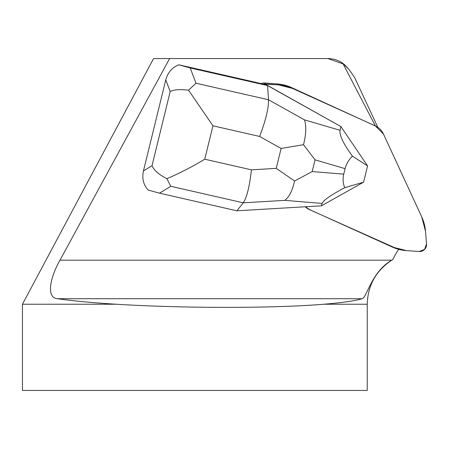 <?xml version="1.0" encoding="UTF-8"?>
<svg xmlns="http://www.w3.org/2000/svg" width="449" height="449" viewBox="0 0 449 449"><rect width="100%" height="100%" fill="white"/><g stroke="black" fill="none" stroke-linecap="round" stroke-linejoin="round"><path stroke-width="0.67" d="M375.263 125.866L292.546 88.431A43.098 42.043 123.6 0 0 278.346 84.855L265.69 83.98A6.898 6.729 123.6 0 0 263.67 84.143L278.346 84.855L292.546 88.431L375.263 125.866L383.429 133.987L421.74 216.912L425.495 231.19L426.55 243.947L424.569 249.419L419.175 251.502L406.519 250.626L392.319 247.051L309.602 209.616L305.286 206.77A17.242 16.815 123.6 0 0 307.296 208.342A17.242 16.815 123.6 0 0 309.602 209.616L392.319 247.051A43.098 42.043 123.6 0 0 406.519 250.626L419.175 251.502A6.898 6.729 123.6 0 0 426.55 243.947L425.495 231.19A43.098 42.043 123.6 0 0 421.74 216.912L383.429 133.987A17.242 16.815 123.6 0 0 377.57 127.14A17.242 16.815 123.6 0 0 375.263 125.866M323.836 304.231L367.237 304.231L367.237 390.428L22.45 390.428L22.45 304.231L116.162 304.231C183.905 308.412 273.733 308.412 323.836 304.231C342.132 302.738 354.878 300.903 362.062 298.725C366.9 297.799 371.34 271.886 391.769 260.184L392.841 259.544A70.684 68.95 -56.4 0 1 398.134 250.121A70.684 68.95 -56.4 0 1 398.897 249.464L398.678 249.318M344.535 64.617L349.098 69.601L342.789 63.281C338.316 60.188 333.354 58.617 327.916 58.572L344.046 64.218M349.098 69.601L354.564 77.408L377.845 127.331M342.789 63.281L375.426 126.006A17.242 16.815 123.6 0 0 375.291 125.945L291.553 87.566A43.098 42.043 123.6 0 0 277.375 83.924L264.719 82.986A6.898 6.729 123.6 0 0 261.34 83.615L178.854 64.813L190.208 67.951L196 83.233L268.508 99.757C268.687 108.271 265.718 120.5 259.601 136.44L212.949 125.804L188.558 90.187C180.066 89.143 173.943 89.587 170.193 91.517L165.771 79.849L143.456 170.934L152.031 165.681C154.13 170.491 159.081 174.813 166.893 178.646C179.246 173.454 191.869 166.972 204.766 159.199L251.418 169.834C249.526 186.604 246.81 197.599 243.263 202.813L236.892 210.8L159.535 193.171L148.181 190.028C143.422 184.825 141.845 178.461 143.456 170.934M165.771 79.849C167.814 72.424 172.175 67.412 178.854 64.813M116.162 304.231C92.23 302.738 72.704 300.903 57.59 298.725C45.63 297.878 50.355 277.05 59.986 260.184L169.61 58.572L327.916 58.572M305.202 206.77A17.242 16.815 123.6 0 0 307.256 208.387A17.242 16.815 123.6 0 0 309.63 209.694L396.158 248.359A43.098 42.043 123.6 0 0 398.897 249.464M169.61 58.572L153.564 58.572L22.45 304.231M303.502 144.685L315.046 159.844L312.178 171.557L294.606 181.009L276.236 168.369L281.113 148.462L303.502 144.685C306.156 134.397 306.487 126.124 304.484 119.866L268.508 99.757L267.565 85.579L266.296 84.743L340.881 126.556L267.565 85.579L190.208 67.951M266.296 84.743L261.34 83.615M367.579 165.9L340.881 126.556L340.056 130.305C339.236 135.138 343.367 143.759 352.448 156.162L367.579 165.9L363.595 182.176L344.725 187.682C330.79 195.107 323.263 200.355 322.146 203.425L284.767 200.366L243.263 202.813L170.76 186.284L166.893 178.646M363.595 182.176L321.473 205.816L322.146 203.425M321.473 205.816L236.892 210.8M344.725 187.682C342.952 183.344 342.626 178.831 343.754 174.145L345.096 168.667C346.263 163.986 348.71 159.816 352.448 156.162M188.558 90.187L196 83.233M294.606 181.009C292.366 190.718 289.083 197.167 284.767 200.366M290.61 87.145L292.546 88.431M264.169 82.97L265.69 83.98M278.346 84.855L276.887 83.884M59.986 260.184L391.769 260.184M362.062 298.725L57.59 298.725M309.31 209.481L309.63 209.694M281.113 148.462L259.601 136.44M212.949 125.804L204.766 159.199M251.418 169.834L276.236 168.369M152.031 165.681L170.193 91.517M170.76 186.284L159.535 193.171M304.484 119.866L340.056 130.305M345.096 168.667L315.046 159.844M312.178 171.557L343.754 174.145M306.106 207.55L307.296 208.342M367.237 304.231C367.77 285.721 375.678 271.224 390.95 260.751"/></g></svg>
